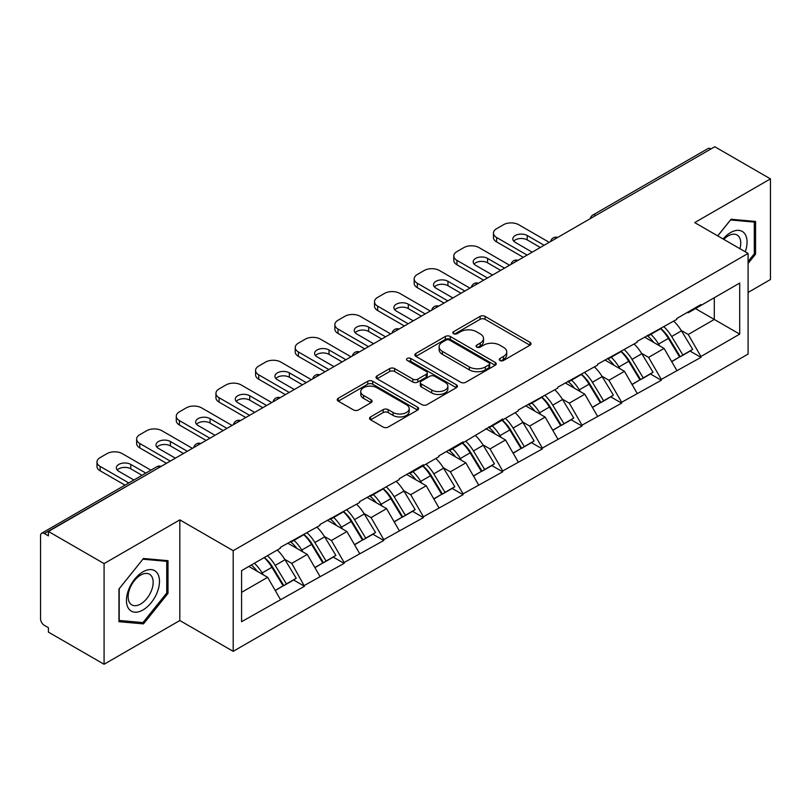 <?xml version="1.0" encoding="UTF-8"?>
<svg xmlns="http://www.w3.org/2000/svg" width="811" height="811" viewBox="0 0 811 811"><rect width="100%" height="100%" fill="white"/><g stroke="black" fill="none" stroke-linecap="round" stroke-linejoin="round"><path stroke-width="1.22" d="M499.981 360.5A2.474 1.429 0 0 0 503.479 360.5L529.978 345.192A3.528 2.038 0 0 0 531.012 343.752A3.528 2.038 0 0 0 529.978 342.313L485.079 316.391A3.528 2.038 0 0 0 480.092 316.391L453.582 331.689A2.474 1.429 0 0 0 452.862 332.703A2.474 1.429 0 0 0 453.582 333.706A2.474 1.429 0 0 0 457.08 333.706L460.506 331.729A11.293 6.518 0 0 1 476.473 331.729L480.213 333.889A11.293 6.518 0 0 1 483.518 338.501A11.293 6.518 0 0 1 480.213 343.104L476.787 345.091A2.474 1.429 0 0 0 476.067 346.094A2.474 1.429 0 0 0 476.787 347.098A2.474 1.429 0 0 0 480.274 347.098L483.711 345.121A11.293 6.518 0 0 1 499.677 345.121L503.418 347.28A11.293 6.518 0 0 1 506.723 351.893A11.293 6.518 0 0 1 503.418 356.495L499.981 358.482A2.474 1.429 0 0 0 499.262 359.486A2.474 1.429 0 0 0 499.981 360.5L499.981 358.482M370.576 416.915A3.528 2.038 0 0 0 369.542 418.354A3.528 2.038 0 0 0 370.576 419.794L383.177 427.073A3.528 2.038 0 0 0 388.165 427.073L417.604 410.072A3.528 2.038 0 0 0 418.638 408.632A3.528 2.038 0 0 0 417.604 407.193L372.695 381.271A3.528 2.038 0 0 0 367.707 381.271L338.278 398.262A3.528 2.038 0 0 0 337.244 399.711A3.528 2.038 0 0 0 338.278 401.151L353.495 409.93A3.528 2.038 0 0 0 358.482 409.93L371.073 402.661A3.528 2.038 0 0 0 372.107 401.222A3.528 2.038 0 0 0 371.073 399.782L363.531 395.423A9.438 5.444 0 0 1 360.763 391.571A9.438 5.444 0 0 1 366.592 386.533A9.438 5.444 0 0 1 376.882 387.719L406.443 404.78A9.438 5.444 0 0 1 409.2 408.632A9.438 5.444 0 0 1 403.381 413.671A9.438 5.444 0 0 1 393.092 412.485L388.165 409.646A3.528 2.038 0 0 0 383.177 409.646L370.576 416.915L370.576 419.794M179.819 519.871L104.082 563.594L48.427 531.469L714.795 146.74L770.45 178.876L694.713 222.599L748.087 253.417L233.193 550.689L179.819 519.871L179.819 620.527L233.193 651.345L233.193 550.689M460.76 382.275A3.528 2.038 0 0 0 465.747 382.275L495.186 365.285A3.528 2.038 0 0 0 496.22 363.845A3.528 2.038 0 0 0 495.186 362.405L450.277 336.484A3.528 2.038 0 0 0 445.29 336.484L415.861 353.474A3.528 2.038 0 0 0 414.826 354.914A3.528 2.038 0 0 0 415.861 356.353L460.76 382.275M408.237 361.027A2.474 1.429 0 0 1 410.741 361.382L410.741 358.442L456.39 384.799A3.528 2.038 0 0 1 457.424 386.239A3.528 2.038 0 0 1 456.39 387.678L426.961 404.679A3.528 2.038 0 0 1 421.963 404.679L377.064 378.747L377.064 375.868A3.528 2.038 0 0 0 376.03 377.308A3.528 2.038 0 0 0 377.064 378.747M377.064 375.868L389.665 368.599A3.528 2.038 0 0 1 394.653 368.599L412.86 379.112A3.528 2.038 0 0 0 417.847 379.112L426.211 374.287A3.528 2.038 0 0 0 427.245 372.847A3.528 2.038 0 0 0 426.211 371.408L407.254 360.459A2.474 1.429 0 0 1 406.524 359.455A2.474 1.429 0 0 1 408.055 358.138A2.474 1.429 0 0 1 410.741 358.442M233.193 651.345L748.087 354.072L748.087 253.417M264.376 557.481A24.077 13.899 -120 0 1 272.618 567.122L283.84 585.654L293.623 580.007L304.48 586.272L291.767 563.381L284.732 559.316M304.48 586.272L241.577 621.702L241.577 570.64L280.332 548.266L280.332 547.384L319.98 525.376L319.98 524.494L359.628 502.485L359.628 501.603L399.276 479.595L399.276 478.713L423.413 464.774L423.413 465.656L438.923 456.705L438.923 455.823L463.061 441.883L463.061 442.765L502.708 419.003L502.708 419.875L518.209 410.924L518.209 410.052L557.856 388.043L557.856 387.161L597.504 365.153L597.504 364.271L637.152 342.262L637.152 341.38L676.8 319.372L676.8 318.49L700.937 304.551L700.937 305.433L739.703 283.059L739.703 334.122L700.937 356.495L688.235 334.487L681.199 330.422M660.833 328.587A24.077 13.899 -120 0 1 669.075 338.228L680.297 356.759L690.09 351.102L700.937 357.377L700.937 356.495M700.937 357.377L661.3 379.386L648.587 357.377L641.552 353.312M621.185 351.477A24.077 13.899 -120 0 1 629.427 361.118L640.66 379.649L650.442 373.993L661.3 380.268L661.3 379.386M661.3 380.268L621.652 402.276L608.939 380.268L601.904 376.203M581.538 374.368A24.077 13.899 -120 0 1 589.79 384.008L601.012 402.53L610.795 396.883L621.652 403.148L621.652 402.276M621.652 403.148L582.004 425.167L569.292 403.148L562.256 399.093M541.9 397.258A24.077 13.899 -120 0 1 550.142 406.889L561.364 425.42L571.147 419.774L582.004 426.039L582.004 425.167M582.004 426.039L542.356 448.047L529.654 426.039L522.608 421.973M502.252 420.149A24.077 13.899 -120 0 1 510.494 429.779L521.716 448.311L531.499 442.664L542.356 448.929L542.356 448.047M542.356 448.929L502.708 470.938L490.006 448.929L482.961 444.864M462.605 443.039A24.077 13.899 -120 0 1 470.846 452.67L482.069 471.201L491.851 465.555L502.708 471.82L502.708 470.938M502.708 471.82L463.061 493.828L450.358 471.82L443.313 467.754M422.957 465.919A24.077 13.899 -120 0 1 431.199 475.56L442.421 494.092L452.203 488.445L463.061 494.71L463.061 493.828M463.061 494.71L423.413 516.719L410.711 494.71L403.665 490.645M383.309 488.81A24.077 13.899 -120 0 1 391.551 498.451L402.773 516.982L412.566 511.335L423.413 517.6L423.413 516.719M423.413 517.6L383.775 539.609L371.063 517.6L364.027 513.535M343.661 511.7A24.077 13.899 -120 0 1 351.903 521.341L363.135 539.873L372.918 534.226L383.775 540.491L383.775 539.609M383.775 540.491L344.128 562.499L331.415 540.491L324.38 536.426M304.013 534.591A24.077 13.899 -120 0 1 312.265 544.232L323.488 562.763L333.27 557.116L344.128 563.381L344.128 562.499M344.128 563.381L304.48 585.39M291.007 541.221L291.767 541.667L304.48 534.327M291.767 563.381L307.278 554.43L287.702 543.127M319.98 576.439L307.278 554.43M330.655 518.33L331.415 518.776L344.128 511.437M331.415 540.491L346.915 531.54L327.35 520.246M359.628 553.548L346.915 531.54M370.303 495.44L371.063 495.886L383.775 488.546M371.063 517.6L386.563 508.649L366.998 497.356M399.276 530.658L386.563 508.649M409.95 472.56L410.711 472.995L423.413 465.656M410.711 494.71L426.211 485.759L406.646 474.465M438.923 507.767L426.211 485.759M449.598 449.669L450.358 450.105L463.061 442.765M450.358 471.82L465.859 462.868L446.293 451.575M478.571 484.877L465.859 462.868M489.236 426.779L490.006 427.215L502.708 419.875M490.006 448.929L505.506 439.978L485.931 428.684M518.209 461.986L505.506 439.978M528.884 403.888L529.654 404.324L542.356 396.984M529.654 426.039L545.154 417.087L525.579 405.794M557.856 439.106L545.154 417.087M568.531 380.998L569.292 381.434L582.004 374.104M569.292 403.148L584.802 394.207L565.226 382.904M597.504 416.215L584.802 394.207M608.179 358.107L608.939 358.543L621.652 351.214M608.939 380.268L624.44 371.316L604.874 360.013M637.152 393.325L624.44 371.316M647.827 335.217L648.587 335.653L661.3 328.323M648.587 357.377L664.087 348.426L644.522 337.123M676.8 370.434L664.087 348.426M710.983 148.94L595.852 215.412M594.23 216.344A5.393 3.112 120 0 1 595.598 215.27A5.393 3.112 60 0 0 592.902 214.996L708.033 148.535A5.393 3.112 60 0 1 710.73 148.798M687.475 312.326L688.235 312.772L700.937 305.433M688.235 334.487L714.288 319.443L714.288 297.728L739.703 283.059M695.473 308.585L739.703 334.122M748.087 292.447L770.45 279.531L770.45 178.876M104.082 563.594L104.082 664.26L48.427 632.124L48.427 627.724L44.362 625.372A5.393 3.112 -120 0 1 40.55 618.773L40.55 535.716A5.393 3.112 -120 0 1 41.665 533.253A5.393 3.112 -120 0 1 44.362 533.516L48.427 535.868L48.427 531.469M104.082 664.26L179.819 620.527M241.577 592.354L267.63 577.32L248.825 566.463M280.332 599.329L267.63 577.32M668.517 338.653L669.785 339.383M628.87 361.544L630.137 362.274M589.232 384.434L590.489 385.164M549.584 407.325L550.841 408.055M509.937 430.215L511.194 430.945M470.289 453.106L471.546 453.825M430.641 475.996L431.898 476.716M390.993 498.887L392.25 499.606M351.345 521.777L352.613 522.497M311.708 544.657L312.965 545.387M272.06 567.548L273.317 568.278M748.087 263.463L755.578 254.137L755.578 221.444L731.056 219.254L717.694 235.869M167.999 560.675L143.476 558.485L118.953 588.999L118.953 621.692L143.476 623.882L167.999 593.378L167.999 560.675M500.975 360.844L503.418 359.435A11.293 6.518 0 0 0 506.723 354.823L506.723 351.893M483.518 338.501L483.518 341.431A11.293 6.518 0 0 1 480.213 346.044L477.77 347.453M529.938 345.222L485.079 319.321A3.528 2.038 0 0 0 480.092 319.321L454.576 334.061M495.136 365.315L450.277 339.414A3.528 2.038 0 0 0 445.29 339.414L415.901 356.384M488.952 364.849A2.474 1.429 0 0 0 489.672 363.845A2.474 1.429 0 0 0 488.952 362.841L449.537 340.083A2.474 1.429 0 0 0 446.04 340.083L442.421 342.171A11.293 6.518 0 0 0 439.116 346.773A11.293 6.518 0 0 0 442.421 351.386L469.366 366.937A11.293 6.518 0 0 0 485.333 366.937L488.952 364.849L488.952 367.788A2.474 1.429 0 0 0 489.672 366.775L489.672 363.845M439.116 346.773L439.116 349.713A11.293 6.518 0 0 0 442.421 354.326L442.421 351.386M488.952 367.788L485.333 369.877A11.293 6.518 0 0 1 469.366 369.877L442.421 354.326M377.115 378.778L389.665 371.529L389.665 368.599M427.245 372.847L427.245 375.777A3.528 2.038 0 0 1 426.211 377.216L417.847 382.042A3.528 2.038 0 0 1 412.86 382.042L394.653 371.529A3.528 2.038 0 0 0 389.665 371.529M410.741 361.382L456.35 387.709M431.756 390.02A9.438 5.444 0 0 0 442.046 391.206A9.438 5.444 0 0 0 447.865 386.168A9.438 5.444 0 0 0 445.107 382.316L434.686 376.304A3.528 2.038 0 0 0 429.698 376.304L421.345 381.129A3.528 2.038 0 0 0 420.311 382.569A3.528 2.038 0 0 0 421.345 384.008L431.756 390.02L431.756 392.96A9.438 5.444 0 0 0 442.046 394.136A9.438 5.444 0 0 0 447.865 389.108L447.865 386.168M420.311 382.569L420.311 385.499A3.528 2.038 0 0 0 421.345 386.938L421.345 384.008M431.756 392.96L421.345 386.938M409.2 408.632L409.2 411.572A9.438 5.444 0 0 1 403.381 416.601A9.438 5.444 0 0 1 393.092 415.425L388.165 412.576A3.528 2.038 0 0 0 383.177 412.576L370.627 419.824M360.763 391.571L360.763 394.501A9.438 5.444 0 0 0 363.531 398.353L363.531 395.423M371.032 402.682L363.531 398.353M417.553 410.102L372.695 384.211A3.528 2.038 0 0 0 367.707 384.211L338.319 401.171M754.311 253.407L755.578 254.137M166.731 592.638L167.999 593.378M140.891 622.392L143.476 623.882M549.219 242.337L518.726 224.728A10.786 6.224 0 0 0 503.469 224.728L496.606 228.692A10.786 6.224 0 0 0 493.453 233.092A10.786 6.224 0 0 0 496.606 237.491L496.606 241.901L523.298 257.3M496.606 241.901A10.786 6.224 180 0 1 493.453 237.491L493.453 233.092M513.728 241.161A8.445 4.876 180 0 1 527.231 239.914L540.319 247.477M496.606 237.491L527.109 255.1M532.188 252.17L515.289 242.408A8.445 4.876 180 0 1 512.816 238.961A8.445 4.876 180 0 1 518.026 234.46A8.445 4.876 180 0 1 527.231 235.514L544.13 245.277M673.738 321.136A29.47 17.011 60 0 1 681.463 330.847L671.67 336.504A29.47 17.011 -120 0 0 663.956 326.782M671.67 336.504L682.903 355.025L692.685 349.379L681.463 330.847M680.297 356.759L682.903 355.025M690.09 351.102L692.685 349.379M647.097 335.632A24.077 13.899 60 0 1 653.747 342.445M650.858 334.345A29.47 17.011 60 0 1 658.583 344.057L659.698 345.881M671.751 361.696L679.598 356.941L668.376 338.41A29.47 17.011 -120 0 0 660.651 328.698M679.598 356.941L671.65 361.524M509.572 265.227L479.078 247.619A10.786 6.224 0 0 0 463.821 247.619L456.968 251.582A10.786 6.224 0 0 0 453.805 255.982A10.786 6.224 0 0 0 456.968 260.382L456.968 264.791L483.65 280.19M456.968 264.791A10.786 6.224 180 0 1 453.805 260.382L453.805 255.982M474.08 264.051A8.445 4.876 180 0 1 487.583 262.805L500.681 270.367M456.968 260.382L487.462 277.991M492.541 275.061L475.641 265.298A8.445 4.876 180 0 1 473.168 261.852A8.445 4.876 180 0 1 478.389 257.351A8.445 4.876 180 0 1 487.583 258.405L504.493 268.157M634.09 344.026A29.47 17.011 60 0 1 641.815 353.738L632.033 359.385A29.47 17.011 -120 0 0 624.308 349.673M632.033 359.385L643.255 377.916L653.037 372.269L641.815 353.738M640.66 379.649L643.255 377.916M650.442 373.993L653.037 372.269M607.459 358.523A24.077 13.899 60 0 1 614.099 365.335M611.22 357.235A29.47 17.011 60 0 1 618.935 366.947L620.05 368.772M632.104 384.576L639.95 379.832L628.728 361.3A29.47 17.011 -120 0 0 621.003 351.589M639.95 379.832L632.012 384.414M469.924 288.118L439.43 270.509A10.786 6.224 0 0 0 424.183 270.509L417.32 274.473A10.786 6.224 0 0 0 414.157 278.872A10.786 6.224 0 0 0 417.32 283.272L417.32 287.682L444.002 303.081M417.32 287.682A10.786 6.224 180 0 1 414.157 283.272L414.157 278.872M434.432 286.942A8.445 4.876 180 0 1 447.946 285.695L461.033 293.247M417.32 283.272L447.814 300.881M452.893 297.951L435.994 288.189A8.445 4.876 180 0 1 433.52 284.742A8.445 4.876 180 0 1 438.741 280.241A8.445 4.876 180 0 1 447.946 281.295L464.845 291.048M594.443 366.917A29.47 17.011 60 0 1 602.167 376.628L592.385 382.275A29.47 17.011 -120 0 0 584.66 372.563M592.385 382.275L603.607 400.806L613.39 395.16L602.167 376.628M601.012 402.53L603.607 400.806M610.795 396.883L613.39 395.16M567.812 381.413A24.077 13.899 60 0 1 574.452 388.226M571.573 380.126A29.47 17.011 60 0 1 579.297 389.838L580.402 391.662M592.456 407.467L600.302 402.712L589.08 384.191A29.47 17.011 -120 0 0 581.355 374.469M600.302 402.712L592.365 407.304M430.276 311.008L399.782 293.4A10.786 6.224 0 0 0 384.536 293.4L377.673 297.363A10.786 6.224 0 0 0 374.51 301.763A10.786 6.224 0 0 0 377.673 306.163L377.673 310.562L404.354 325.971M377.673 310.562A10.786 6.224 180 0 1 374.51 306.163L374.51 301.763M394.785 309.832A8.445 4.876 180 0 1 408.298 308.585L421.385 316.138M377.673 306.163L408.166 323.771M413.255 320.842L396.346 311.079A8.445 4.876 180 0 1 393.872 307.633A8.445 4.876 180 0 1 399.093 303.132A8.445 4.876 180 0 1 408.298 304.186L425.197 313.938M554.795 389.807A29.47 17.011 60 0 1 562.52 399.519L552.737 405.165A29.47 17.011 -120 0 0 545.012 395.454M552.737 405.165L563.959 423.697L573.742 418.05L562.52 399.519M561.364 425.42L563.959 423.697M571.147 419.774L573.742 418.05M528.164 404.304A24.077 13.899 60 0 1 534.804 411.116M531.925 403.016A29.47 17.011 60 0 1 539.65 412.728L540.755 414.553M552.808 430.357L560.654 425.603L549.432 407.071A29.47 17.011 -120 0 0 541.707 397.36M560.654 425.603L552.717 430.195M390.628 333.899L360.135 316.29A10.786 6.224 0 0 0 344.888 316.29L338.025 320.254A10.786 6.224 0 0 0 334.862 324.653A10.786 6.224 0 0 0 338.025 329.053L338.025 333.453L364.707 348.862M338.025 333.453A10.786 6.224 180 0 1 334.862 329.053L334.862 324.653M355.137 332.723A8.445 4.876 180 0 1 368.65 331.476L381.738 339.028M338.025 329.053L368.518 346.662M373.607 343.722L356.708 333.97A8.445 4.876 180 0 1 354.235 330.523A8.445 4.876 180 0 1 359.445 326.012A8.445 4.876 180 0 1 368.65 327.076L385.549 336.829M515.147 412.698A29.47 17.011 60 0 1 522.872 422.409L513.089 428.056A29.47 17.011 -120 0 0 505.365 418.344M513.089 428.056L524.312 446.587L534.094 440.941L522.872 422.409M521.716 448.311L524.312 446.587M531.499 442.664L534.094 440.941M488.516 427.194A24.077 13.899 60 0 1 495.156 434.007M492.277 425.907A29.47 17.011 60 0 1 500.002 435.619L501.107 437.443M513.17 453.248L521.007 448.493L509.784 429.962A29.47 17.011 -120 0 0 502.06 420.25M521.007 448.493L513.069 453.085M350.991 356.789L320.487 339.18A10.786 6.224 0 0 0 305.24 339.18L298.377 343.144A10.786 6.224 0 0 0 295.224 347.544A10.786 6.224 0 0 0 298.377 351.944L298.377 356.343L325.059 371.752M298.377 356.343A10.786 6.224 180 0 1 295.224 351.944L295.224 347.544M315.489 355.613A8.445 4.876 180 0 1 329.002 354.366L342.09 361.919M298.377 351.944L328.871 369.552M333.96 366.613L317.06 356.86A8.445 4.876 180 0 1 314.587 353.414A8.445 4.876 180 0 1 319.798 348.902A8.445 4.876 180 0 1 329.002 349.967L345.902 359.719M475.499 435.588A29.47 17.011 60 0 1 483.224 445.3L473.442 450.946A29.47 17.011 -120 0 0 465.717 441.235M473.442 450.946L484.664 469.478L494.446 463.831L483.224 445.3M482.069 471.201L484.664 469.478M491.851 465.555L494.446 463.831M448.868 450.085A24.077 13.899 60 0 1 455.508 456.897M452.629 448.787A29.47 17.011 60 0 1 460.354 458.509L461.459 460.334M473.523 476.138L481.359 471.384L470.137 452.852A29.47 17.011 -120 0 0 462.412 443.141M481.359 471.384L473.421 475.966M745.279 251.795A23.357 13.493 120 0 0 744.853 233.862A23.357 13.493 120 0 0 723.067 238.971M739.926 248.703A17.69 10.208 120 0 0 739.064 236.842A17.69 10.208 120 0 0 737.077 234.997A17.69 10.208 120 0 0 723.787 239.387M717.745 235.9L730.549 219.974L754.311 222.092L754.311 253.782L748.087 261.527M752.74 221.19L754.311 222.092M128.665 608.686A23.357 13.493 120 0 0 151.231 602.644A23.357 13.493 120 0 0 157.273 573.093A23.357 13.493 120 0 0 134.707 579.145A23.357 13.493 120 0 0 128.665 608.686M129.821 603.029A17.69 10.208 120 0 0 131.808 604.874A17.69 10.208 120 0 0 148.271 596.612A17.69 10.208 120 0 0 151.485 576.084A17.69 10.208 120 0 0 149.498 574.239A17.69 10.208 120 0 0 133.034 582.491A17.69 10.208 120 0 0 129.821 603.029M142.969 559.205L166.731 561.334L166.731 593.013L142.969 622.574L119.207 620.456L119.207 588.766L142.918 559.174M165.16 560.421L166.731 561.334M311.343 379.68L280.839 362.071A10.786 6.224 0 0 0 265.592 362.071L258.729 366.035A10.786 6.224 0 0 0 255.577 370.434A10.786 6.224 0 0 0 258.729 374.834L258.729 379.234L285.421 394.643M258.729 379.234A10.786 6.224 180 0 1 255.577 374.834L255.577 370.434M275.852 378.504A8.445 4.876 180 0 1 289.355 377.257L302.442 384.809M258.729 374.834L289.233 392.443M294.312 389.503L277.413 379.751A8.445 4.876 180 0 1 274.939 376.304A8.445 4.876 180 0 1 280.15 371.793A8.445 4.876 180 0 1 289.355 372.857L306.254 382.61M435.862 458.479A29.47 17.011 60 0 1 443.576 468.19L433.794 473.837A29.47 17.011 -120 0 0 426.069 464.125M433.794 473.837L445.016 492.368L454.809 486.722L443.576 468.19M442.421 494.092L445.016 492.368M452.203 488.445L454.809 486.722M409.22 472.975A24.077 13.899 60 0 1 415.861 479.788M412.981 471.678A29.47 17.011 60 0 1 420.706 481.389L421.811 483.224M433.875 499.029L441.711 494.274L430.489 475.743A29.47 17.011 -120 0 0 422.764 466.031M441.711 494.274L433.773 498.856M271.695 402.56L241.191 384.961A10.786 6.224 0 0 0 225.945 384.961L219.082 388.915A10.786 6.224 0 0 0 215.929 393.325A10.786 6.224 0 0 0 219.082 397.725L219.082 402.124L245.774 417.533M219.082 402.124A10.786 6.224 180 0 1 215.929 397.725L215.929 393.325M236.204 401.394A8.445 4.876 180 0 1 249.707 400.147L262.794 407.7M219.082 397.725L249.585 415.333M254.664 412.393L237.765 402.641A8.445 4.876 180 0 1 235.291 399.194A8.445 4.876 180 0 1 240.502 394.683A8.445 4.876 180 0 1 249.707 395.738L266.606 405.5M396.214 481.369A29.47 17.011 60 0 1 403.939 491.081L394.146 496.727A29.47 17.011 -120 0 0 386.431 487.016M394.146 496.727L405.368 515.259L415.161 509.612L403.939 491.081M402.773 516.982L405.368 515.259M412.566 511.335L415.161 509.612M369.573 495.866A24.077 13.899 60 0 1 376.223 502.678M373.334 494.568A29.47 17.011 60 0 1 381.058 504.28L382.163 506.115M394.227 521.919L402.074 517.165L390.841 498.633A29.47 17.011 -120 0 0 383.127 488.921M402.074 517.165L394.126 521.747M232.047 425.451L201.554 407.852A10.786 6.224 0 0 0 186.297 407.852L179.444 411.806A10.786 6.224 0 0 0 176.281 416.215A10.786 6.224 0 0 0 179.444 420.615L179.444 425.015L206.126 440.424M179.444 425.015A10.786 6.224 180 0 1 176.281 420.615L176.281 416.215M196.556 424.285A8.445 4.876 180 0 1 210.059 423.038L223.147 430.59M179.444 420.615L209.937 438.224M215.016 435.284L198.117 425.532A8.445 4.876 180 0 1 195.644 422.085A8.445 4.876 180 0 1 200.854 417.574A8.445 4.876 180 0 1 210.059 418.628L226.968 428.39M356.566 504.26A29.47 17.011 60 0 1 364.291 513.971L354.508 519.618A29.47 17.011 -120 0 0 346.784 509.906M354.508 519.618L365.731 538.149L375.513 532.503L364.291 513.971M363.135 539.873L365.731 538.149M372.918 534.226L375.513 532.503M329.925 518.756A24.077 13.899 60 0 1 336.575 525.569M333.696 517.459A29.47 17.011 60 0 1 341.411 527.17L342.526 529.005M354.579 544.81L362.426 540.055L351.204 521.524A29.47 17.011 -120 0 0 343.479 511.812M362.426 540.055L354.478 544.637M192.4 448.341L161.906 430.732A10.786 6.224 0 0 0 146.659 430.732L139.796 434.696A10.786 6.224 0 0 0 136.633 439.106A10.786 6.224 0 0 0 139.796 443.505L139.796 447.905L166.478 463.314M139.796 447.905A10.786 6.224 180 0 1 136.633 443.505L136.633 439.106M156.908 447.175A8.445 4.876 180 0 1 170.422 445.928L183.509 453.481M139.796 443.505L170.29 461.114M175.369 458.174L158.469 448.422A8.445 4.876 180 0 1 155.996 444.965A8.445 4.876 180 0 1 161.217 440.464A8.445 4.876 180 0 1 170.422 441.519L187.321 451.281M316.919 527.14A29.47 17.011 60 0 1 324.643 536.862L314.861 542.508A29.47 17.011 -120 0 0 307.136 532.797M314.861 542.508L326.083 561.04L335.866 555.383L324.643 536.862M323.488 562.763L326.083 561.04M333.27 557.116L335.866 555.383M290.287 541.647A24.077 13.899 60 0 1 296.927 548.459M294.048 540.349A29.47 17.011 60 0 1 301.773 550.061L302.878 551.885M314.932 567.7L322.778 562.946L311.556 544.414A29.47 17.011 -120 0 0 303.831 534.702M322.778 562.946L314.84 567.528M150.917 470.177L122.258 453.623A10.786 6.224 0 0 0 107.011 453.623L100.148 457.586A10.786 6.224 0 0 0 96.985 461.986A10.786 6.224 0 0 0 100.148 466.396L100.148 470.796L124.995 485.14M100.148 470.796A10.786 6.224 180 0 1 96.985 466.396L96.985 461.986M117.26 470.056A8.445 4.876 180 0 1 130.774 468.809L142.026 475.307M100.148 466.396L128.807 482.94M133.896 480.011L118.822 471.313A8.445 4.876 180 0 1 116.348 467.856A8.445 4.876 180 0 1 121.569 463.355A8.445 4.876 180 0 1 130.774 464.409L145.838 473.107M277.271 550.03A29.47 17.011 60 0 1 284.996 559.742L275.213 565.399A29.47 17.011 -120 0 0 267.488 555.687M275.213 565.399L286.435 583.93L296.218 578.273L284.996 559.742M283.84 585.654L286.435 583.93M293.623 580.007L296.218 578.273M251.278 565.044A24.077 13.899 60 0 1 257.28 571.35M254.401 563.24A29.47 17.011 60 0 1 262.125 572.951L263.23 574.776M275.284 590.59L283.13 585.836L271.908 567.305A29.47 17.011 -120 0 0 264.183 557.593M283.13 585.836L275.193 590.418M159.747 467.197L44.362 533.516M160.862 466.558A5.393 3.112 -60 0 0 159.493 467.055A5.393 3.112 -120 0 0 156.797 466.781L41.665 533.253M554.582 239.235A5.393 3.112 120 0 1 555.951 238.16A5.393 3.112 -60 0 1 557.319 237.664M514.934 262.125A5.393 3.112 120 0 1 516.303 261.041A5.393 3.112 -60 0 1 517.671 260.544M475.297 285.016A5.393 3.112 120 0 1 476.655 283.931A5.393 3.112 -60 0 1 478.024 283.434M435.649 307.906A5.393 3.112 120 0 1 437.017 306.822A5.393 3.112 -60 0 1 438.386 306.325M396.001 330.797A5.393 3.112 120 0 1 397.37 329.712A5.393 3.112 -60 0 1 398.738 329.215M356.353 353.687A5.393 3.112 120 0 1 357.722 352.603A5.393 3.112 -60 0 1 359.091 352.106M316.706 376.578A5.393 3.112 120 0 1 318.074 375.493A5.393 3.112 -60 0 1 319.443 374.996M277.058 399.468A5.393 3.112 120 0 1 278.426 398.383A5.393 3.112 -60 0 1 279.795 397.887M237.41 422.359A5.393 3.112 120 0 1 238.779 421.274A5.393 3.112 -60 0 1 240.147 420.777M197.762 445.249A5.393 3.112 120 0 1 199.131 444.164A5.393 3.112 -60 0 1 200.499 443.668M503.418 359.435L503.418 356.495M476.787 347.098L476.787 345.091M480.213 346.044L480.213 343.104M453.582 333.706L453.582 331.689M480.092 319.321L480.092 316.391M485.079 319.321L485.079 316.391M529.978 345.192L529.978 342.313M415.861 356.353L415.861 353.474M445.29 339.414L445.29 336.484M450.277 339.414L450.277 336.484M495.186 365.285L495.186 362.405M469.366 369.877L469.366 366.937M485.333 369.877L485.333 366.937M394.653 371.529L394.653 368.599M412.86 382.042L412.86 379.112M417.847 382.042L417.847 379.112M426.211 377.216L426.211 374.287M456.39 387.678L456.39 384.799M383.177 412.576L383.177 409.646M388.165 412.576L388.165 409.646M393.092 415.425L393.092 412.485M371.073 402.661L371.073 399.782M338.278 401.151L338.278 398.262M367.707 384.211L367.707 381.271M372.695 384.211L372.695 381.271M417.604 410.072L417.604 407.193M668.376 338.41L658.583 344.057M527.231 239.914L527.231 235.514M628.728 361.3L618.935 366.947M487.583 262.805L487.583 258.405M589.08 384.191L579.297 389.838M447.946 285.695L447.946 281.295M549.432 407.071L539.65 412.728M408.298 308.585L408.298 304.186M509.784 429.962L500.002 435.619M368.65 331.476L368.65 327.076M470.137 452.852L460.354 458.509M329.002 354.366L329.002 349.967M430.489 475.743L420.706 481.389M289.355 377.257L289.355 372.857M390.841 498.633L381.058 504.28M249.707 400.147L249.707 395.738M351.204 521.524L341.411 527.17M210.059 423.038L210.059 418.628M311.556 544.414L301.773 550.061M170.422 445.928L170.422 441.519M271.908 567.305L262.125 572.951M130.774 468.809L130.774 464.409M592.902 214.996A5.393 5.393 0 0 0 590.317 218.615M557.684 237.451A5.393 5.393 0 0 0 550.669 241.506M518.036 260.341A5.393 5.393 0 0 0 511.021 264.386M478.389 283.232A5.393 5.393 0 0 0 471.373 287.276M438.741 306.122A5.393 5.393 0 0 0 431.726 310.167M399.093 329.013A5.393 5.393 0 0 0 392.078 333.057M359.445 351.903A5.393 5.393 0 0 0 352.43 355.948M319.808 374.794A5.393 5.393 0 0 0 312.793 378.838M280.16 397.674A5.393 5.393 0 0 0 273.145 401.729M240.512 420.564A5.393 5.393 0 0 0 233.497 424.619M200.864 443.455A5.393 5.393 0 0 0 193.849 447.51M161.217 466.345A5.393 5.393 0 0 0 156.797 466.781"/></g></svg>
